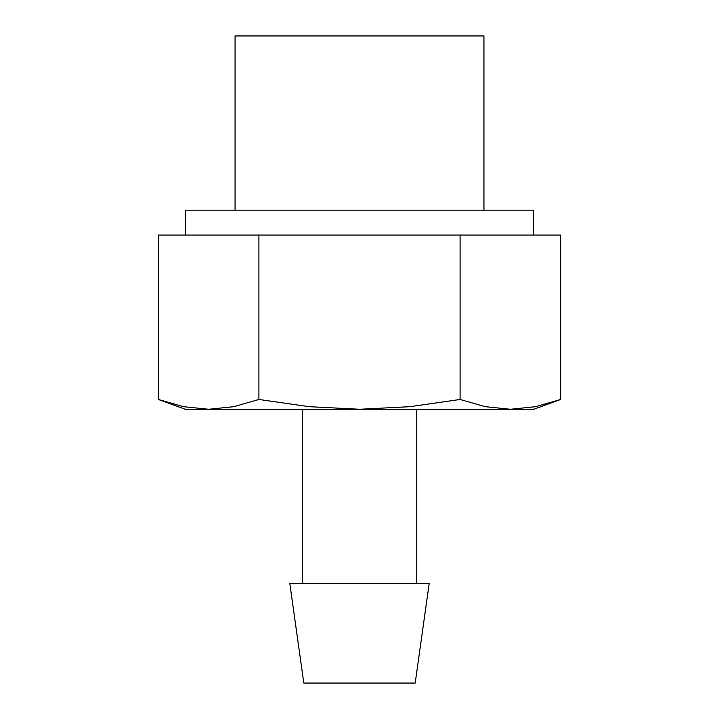 <?xml version="1.0" encoding="UTF-8"?>
<svg xmlns="http://www.w3.org/2000/svg" width="719" height="719" viewBox="0 0 719 719"><rect width="100%" height="100%" fill="white"/><g stroke="black" fill="none" stroke-linecap="round" stroke-linejoin="round"><path stroke-width="1.08" d="M258.912 235.059L258.912 399.467L233.765 406.684L208.618 409.273L183.48 406.684L158.333 399.467L158.333 235.059L560.667 235.059L560.667 399.467L535.52 406.684L510.382 409.273L485.235 406.684L460.088 399.467L460.088 235.059M483.941 210.173L483.941 35.95L235.059 35.95L235.059 210.173M303.804 683.05L415.196 683.05L429.189 583.495L289.811 583.495L303.804 683.05M258.912 399.467L309.197 406.684L359.5 409.273L409.83 406.684L460.088 399.467M560.667 399.467L533.723 409.273L185.277 409.273L158.333 399.467M302.259 583.495L302.259 409.273L416.741 409.273L416.741 583.495M185.277 235.059L185.277 210.173L533.723 210.173L533.723 235.059"/></g></svg>
